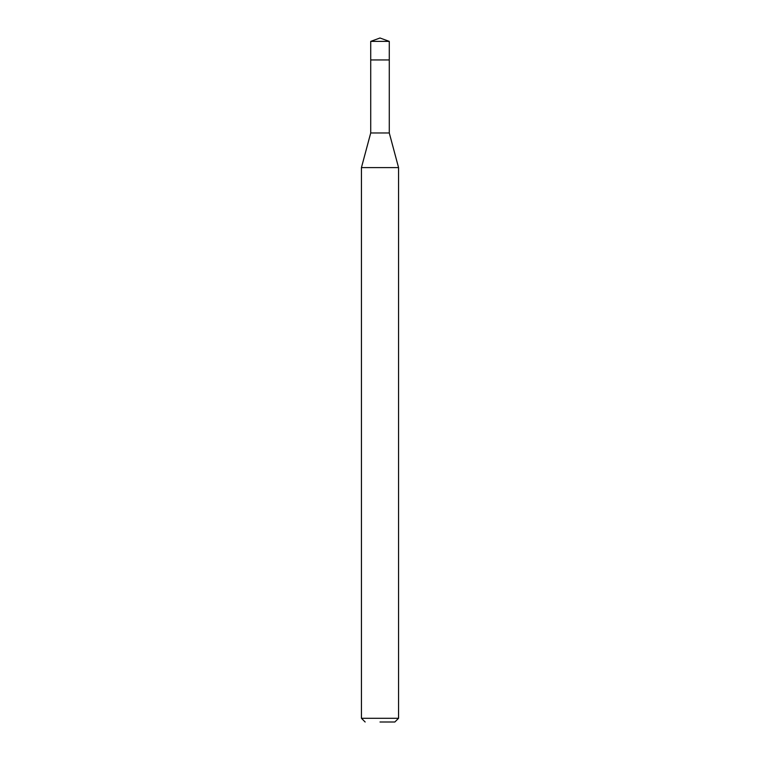 <?xml version="1.0" encoding="UTF-8"?>
<svg xmlns="http://www.w3.org/2000/svg" width="760" height="760" viewBox="0 0 760 760"><rect width="100%" height="100%" fill="white"/><g stroke="black" fill="none" stroke-linecap="round" stroke-linejoin="round"><path stroke-width="1.14" d="M389.281 41.382L370.719 41.382L370.719 59.945L389.281 59.945L370.719 59.945L370.719 41.382L380 38L389.281 41.382L389.281 132.962L398.563 167.599L361.437 167.599L361.437 718.285L398.563 718.285L398.563 167.599M380 722L394.849 722L380 722M361.437 167.599L370.719 132.962L389.281 132.962M380 38L370.719 41.382M394.849 722L398.563 718.285M365.151 722L361.437 718.285M370.719 132.962L370.719 59.945"/></g></svg>
